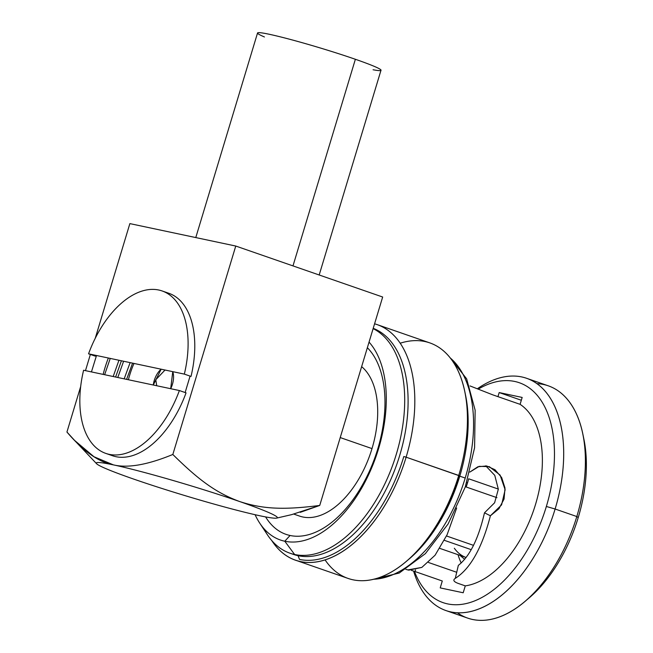 <?xml version="1.0" encoding="UTF-8"?>
<svg xmlns="http://www.w3.org/2000/svg" width="653" height="653" viewBox="0 0 653 653"><rect width="100%" height="100%" fill="white"/><g stroke="black" fill="none" stroke-linecap="round" stroke-linejoin="round"><path stroke-width="0.98" d="M72.94 438.685L96.587 463.712A94.571 5.559 -163.2 0 1 113.361 464.871C127.759 468.323 147.578 464.863 172.833 454.472C198.683 480.012 216.143 492.901 239.757 501.577A94.571 5.559 -163.2 0 0 113.361 464.871L93.975 456.741L74.605 440.424L66.941 432.041L80.67 386.552L66.941 432.041C83.266 451.239 98.734 462.185 113.361 464.871A94.571 5.559 16.8 0 1 239.757 501.577A94.571 5.559 16.8 0 1 260.261 515.846A94.571 5.559 16.8 0 1 133.865 479.147A94.571 5.559 16.8 0 1 113.361 464.871C127.759 468.323 147.578 464.863 172.833 454.472L235.757 246.042L129.865 223.612L95.232 338.319L129.865 223.612L235.757 246.042L172.833 454.472C198.683 480.012 216.143 492.901 239.757 501.577C263.371 509.291 284.382 509.96 319.733 505.446L382.666 297.017L235.757 246.042L382.666 297.017L319.733 505.446L291.613 514.646M85.478 370.651L90.367 354.448L85.478 370.651M190.08 376.104L185.134 392.535M91.444 371.916L96.513 355.501M96.587 463.712A94.571 5.559 -163.2 0 0 133.865 479.147A94.571 5.559 -163.2 0 0 260.261 515.846A94.571 5.559 -163.2 0 0 276.709 518.09A94.571 5.559 -163.2 0 0 239.757 501.577C263.371 509.291 284.382 509.96 319.733 505.446L300.266 512.344M118.944 360.26L113.181 376.52M115.605 377.034L121.409 360.783L115.605 377.034M130.118 362.627L124.176 378.846L130.118 362.627M126.6 379.36L132.583 363.15L126.6 379.36M104.635 374.708L110.251 358.415M108.357 358.015A75.65 43.065 -70.9 0 0 103.166 374.398M117.785 377.491L123.613 361.248L117.785 377.491M454.333 548.234A66.198 37.686 -70.9 0 0 466.095 557.499L439.828 548.381M361.64 366.643A81.674 46.494 109.1 0 1 372.006 448.595L340.229 437.575L372.006 448.595A81.674 46.494 109.1 0 1 299.507 516.074L293.85 514.107M498.329 489.073L468.666 478.788A66.198 37.686 109.1 0 1 467.507 482.91L466.724 482.64L467.507 482.91A66.198 37.686 109.1 0 1 466.185 486.999L496.933 497.668M473.515 545.353L446.521 535.982L473.515 545.353M444.383 540.341L471.229 549.663L444.383 540.341M526.816 599.813A116.389 66.255 -70.9 0 0 578.24 517.535A116.389 66.255 -70.9 0 0 583.382 436.816M582.851 434.057L583.953 439.445A116.389 66.255 109.1 0 1 578.24 517.535A116.389 66.255 109.1 0 1 528.897 598.107L524.694 601.65A122.935 69.985 -70.9 0 0 576.819 516.547L578.24 517.535L576.819 516.547A122.935 69.985 -70.9 0 0 582.851 434.057A122.935 69.985 -70.9 0 0 536.888 383.629A122.935 69.985 109.1 0 1 548.291 385.825A122.935 69.985 109.1 0 1 576.819 516.547L555.115 509.014A122.935 69.985 -70.9 0 0 526.587 378.291A122.935 69.985 -70.9 0 0 477.376 388.755A122.935 69.985 109.1 0 1 549.965 397.62A122.935 69.985 109.1 0 1 555.115 509.014L546.357 506.475A116.389 66.255 -70.9 0 0 478.241 389.115A116.389 66.255 109.1 0 1 546.357 506.475L555.115 509.014A122.935 69.985 109.1 0 1 481.473 607.87A122.935 69.985 109.1 0 1 413.578 571.048A122.935 69.985 -70.9 0 0 445.983 610.579A122.935 69.985 -70.9 0 0 555.115 509.014L576.819 516.547A122.935 69.985 109.1 0 1 467.687 618.113L445.983 610.579M457.378 612.767A122.935 69.985 -70.9 0 0 524.694 601.65M414.426 571.334A116.389 66.255 -70.9 0 0 479.351 598.801A116.389 66.255 -70.9 0 0 546.357 506.475A116.389 66.255 109.1 0 1 479.351 598.801A116.389 66.255 109.1 0 1 414.426 571.334M463.197 592.769L465.279 585.872A97.175 55.317 -70.9 0 0 535.599 504.189A97.175 55.317 -70.9 0 0 520.09 404.338L522.171 397.44L499.186 392.567L497.953 396.657L499.186 392.567L521.323 400.248L499.186 392.567L522.171 397.44L520.09 404.338A97.175 55.317 109.1 0 1 535.599 504.189A97.175 55.317 109.1 0 1 465.279 585.872L463.197 592.769L440.212 587.896L463.197 592.769M442.293 580.999L440.212 587.896L442.293 580.999L415.022 571.538L442.293 580.999M459.018 583.7L465.279 585.872L459.018 583.7C453.778 581.921 452.537 580.142 455.288 578.362C470.356 568.763 482.061 547.9 490.403 515.788L498.933 508.752L504.059 499.031L505.006 488.06L501.667 477.555L494.998 469.727L486.665 465.973L477.874 466.773L469.801 472.103L479.196 466.348L489.301 466.65L500.116 475.09L505.144 489.75L501.586 504.875L490.403 515.788L484.477 512.817C478.461 538.847 469.752 556.364 458.333 565.384L455.288 578.362C470.356 568.763 482.061 547.9 490.403 515.788L484.477 512.817L494.615 502.769L498.329 489.211L494.77 475.351L485.718 465.834L494.77 475.351L498.329 489.211L494.615 502.769L484.477 512.817C478.461 538.847 469.752 556.364 458.333 565.384L457.598 568.616M407.725 569.93L421.822 567.416L435.078 555.23L447.117 534.693L456.659 508.01L447.117 534.693L435.078 555.23L421.822 567.416L408.811 570.142L405.839 569.375M470.038 385.939L492.819 394.869L520.09 404.338L492.819 394.869L470.07 385.947M458.039 554.699A84.506 48.11 -70.9 0 0 461.173 563.008A84.506 48.11 109.1 0 1 458.039 554.699M411.382 570.363L415.022 571.538L415.528 569.906M428.49 562.486L456.741 572.289L428.49 562.486M325.047 559.85A124.658 70.965 -70.9 0 0 405.888 561.735A124.658 70.965 -70.9 0 0 458.741 475.441A124.658 70.965 -70.9 0 0 464.854 391.8L465.654 395.726A119.883 68.247 109.1 0 1 459.777 476.168A119.883 68.247 109.1 0 1 408.949 559.148A119.883 68.247 109.1 0 1 407.978 559.964A119.883 68.247 -70.9 0 0 459.777 476.168L465.205 478.045A119.883 68.247 109.1 0 1 373.63 579.244A119.883 68.247 -70.9 0 0 465.205 478.045A119.883 68.247 -70.9 0 0 450.382 358.073A119.883 68.247 109.1 0 1 465.205 478.045L459.777 476.168A119.883 68.247 -70.9 0 0 465.246 393.792M377.197 324.631L429.813 342.89A124.658 70.965 109.1 0 1 458.741 475.441L459.116 475.702A122.935 69.985 109.1 0 1 406.99 560.805A122.935 69.985 -70.9 0 0 459.116 475.702L406.125 457.182A124.658 70.965 -70.9 0 0 377.197 324.631A124.658 70.965 -70.9 0 0 374.569 323.815A124.658 70.965 109.1 0 1 406.125 457.182L458.741 475.441A124.658 70.965 109.1 0 1 348.082 578.427L295.466 560.168A124.658 70.965 -70.9 0 0 406.125 457.182A124.658 70.965 109.1 0 1 271.681 540.447A124.658 70.965 -70.9 0 0 295.466 560.168M464.854 391.8A124.658 70.965 -70.9 0 0 400.224 343.209M291.638 553.744A119.883 68.247 -70.9 0 0 298.029 555.679L299.523 559.425A122.935 69.985 -70.9 0 0 403.823 456.52L406.125 457.182L403.823 456.52A122.935 69.985 109.1 0 1 299.523 559.425L298.029 555.679A119.883 68.247 -70.9 0 0 398.085 460.569A119.883 68.247 -70.9 0 0 373.206 328.328A119.883 68.247 109.1 0 1 398.085 460.569A119.883 68.247 109.1 0 1 298.029 555.679L294.634 554.503A119.883 68.247 -70.9 0 0 393.669 462.389A119.883 68.247 -70.9 0 0 373.124 328.614A119.883 68.247 109.1 0 1 393.669 462.389A119.883 68.247 109.1 0 1 294.634 554.503L298.029 555.679A119.883 68.247 109.1 0 1 293.319 554.373L289.924 553.189A119.883 68.247 -70.9 0 0 294.634 554.503A119.883 68.247 109.1 0 1 267.428 534.807L259.69 523.069A110.553 62.933 -70.9 0 0 284.781 541.231L294.634 554.503L284.781 541.231A110.553 62.933 -70.9 0 0 371.533 468.185A110.553 62.933 -70.9 0 0 369.051 342.099A110.553 62.933 -70.9 0 1 371.533 468.185A110.553 62.933 -70.9 0 1 284.781 541.231L290.071 535.484L284.781 541.231A110.553 62.933 -70.9 0 1 255.094 514.711A110.553 62.933 -70.9 0 0 259.69 523.069M263.739 528.424A119.883 68.247 -70.9 0 0 289.924 553.189M367.361 347.706A103.37 58.843 109.1 0 1 371.867 465.54A103.37 58.843 109.1 0 1 290.071 535.484A103.37 58.843 109.1 0 1 265.616 516.923A103.37 58.843 -70.9 0 0 268.807 521.567A103.37 58.843 -70.9 0 0 290.071 535.484A103.37 58.843 -70.9 0 0 371.867 465.54A103.37 58.843 -70.9 0 0 367.361 347.706M155.773 379.744L156.728 385.743L155.773 379.744L165.029 370.022L155.773 379.744M153.292 385.017L161.16 369.198A16.235 9.24 -70.9 0 0 153.292 385.017M128.404 379.744A60.182 34.258 109.1 0 1 133.996 363.443A60.182 34.258 -70.9 0 0 128.404 379.744M170.694 388.698A16.235 9.24 -70.9 0 0 172.751 371.655L170.694 388.698M83.592 370.251L179.379 390.543A85.967 48.942 109.1 0 1 109.165 454.341A85.967 48.942 109.1 0 1 83.592 370.251A85.967 48.942 -70.9 0 0 105.786 453.402A85.967 48.942 -70.9 0 0 179.379 390.543L186.056 392.861A85.967 48.942 109.1 0 1 112.463 455.721L105.786 453.402M162.148 290.96L168.825 293.279A85.967 48.942 109.1 0 1 191.019 376.43L184.342 374.112A85.967 48.942 -70.9 0 0 162.148 290.96A85.967 48.942 -70.9 0 0 88.555 353.82L95.232 356.138A85.967 48.942 109.1 0 1 95.542 355.297M184.342 374.112L88.555 353.82A85.967 48.942 109.1 0 1 158.769 290.022A85.967 48.942 109.1 0 1 184.342 374.112M373.067 69.757A64.476 3.787 -163.2 0 0 355.371 59.276A64.476 3.787 -163.2 0 0 278.945 36.511A64.476 3.787 -163.2 0 0 264.432 36.96M195.778 237.578L257.543 32.993A64.476 3.787 16.8 0 1 291.63 39.776A64.476 3.787 16.8 0 1 355.371 59.276L292.985 265.902L355.371 59.276A64.476 3.787 16.8 0 1 380.993 70.271L319.186 274.995M291.752 514.613L276.709 518.09M459.932 555.36L464.675 559.286M526.587 378.291L548.291 385.825M372.496 579.505L399.261 573.016L425.356 553.662L448.162 523.886L465.23 487.13L474.592 447.705L475.139 410.19L466.642 378.838L449.648 357.167M405.888 561.735L408.949 559.148"/></g></svg>
